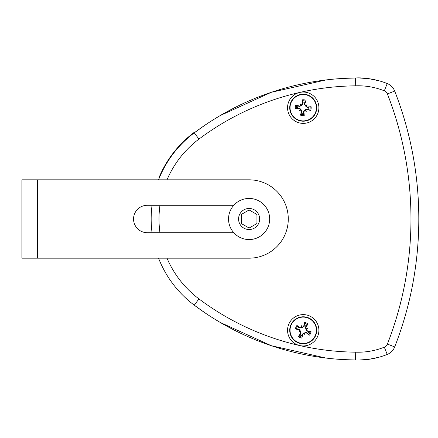 <?xml version="1.0" encoding="UTF-8"?>
<svg xmlns="http://www.w3.org/2000/svg" width="438" height="438" viewBox="0 0 438 438"><rect width="100%" height="100%" fill="white"/><g stroke="black" fill="none" stroke-linecap="round" stroke-linejoin="round"><path stroke-width="0.66" d="M316.636 109.303A13.507 13.507 0 0 1 295.141 118.534A13.507 13.507 0 0 1 297.895 95.309A13.507 13.507 0 0 1 316.636 109.303M316.307 109.265A13.173 13.173 0 0 1 295.343 118.271A13.173 13.173 0 0 1 298.026 95.61A13.173 13.173 0 0 1 316.307 109.265M300.205 103.888A20.728 10.364 46 0 1 301.475 104.967L300.972 104.857L300.961 105.377A20.728 10.364 -122.5 0 1 300.205 103.888L301.448 105.465L299.493 106.56L297.906 105.919A5.612 5.612 0 0 0 297.637 108.219L295.343 108.717A23.444 2.042 -5.7 0 0 299.368 108.405L300.479 109.462L300.364 109.971L300.884 109.976A20.728 10.364 147.5 0 1 299.395 110.732A20.728 10.364 -44 0 1 300.479 109.462M300.961 105.377L299.636 106.144A23.444 2.042 -160.8 0 0 295.798 104.901L297.906 105.919M299.395 110.732L300.972 109.489L302.067 111.444L301.432 113.031A5.612 5.612 0 0 0 303.726 113.305L304.229 115.594A23.444 2.042 -95.7 0 0 303.917 111.57L304.968 110.464L305.478 110.573L305.489 110.053A20.728 10.364 57.5 0 1 306.239 111.542A20.728 10.364 -134 0 1 304.968 110.464M300.884 109.976L301.651 111.301A23.444 2.042 109.2 0 0 300.408 115.139L301.432 113.031M300.408 115.139A7.939 7.939 0 0 0 304.229 115.594M306.239 111.542L304.996 109.965L306.956 108.87L308.538 109.511A5.612 5.612 0 0 0 308.812 107.211L311.1 106.713A23.444 2.042 174.3 0 0 307.076 107.025L305.97 105.969L306.085 105.459L305.565 105.454A20.728 10.364 -32.5 0 1 307.049 104.698A20.728 10.364 136 0 1 305.97 105.969M305.489 110.053L306.808 109.286A23.444 2.042 19.2 0 0 310.646 110.529L308.538 109.511M307.049 104.698L305.472 105.941L304.383 103.987L305.018 102.399A5.612 5.612 0 0 0 302.718 102.125L302.22 99.837A23.444 2.042 84.3 0 0 302.532 103.861L301.475 104.967M305.565 105.454L304.799 104.129A23.444 2.042 -70.8 0 0 306.042 100.291L305.018 102.399M306.042 100.291A7.939 7.939 0 0 0 302.22 99.837M302.718 102.125L302.97 103.817L301.448 105.465M308.812 107.211L307.12 107.463L305.472 105.941M297.637 108.219L299.324 107.967L300.972 109.489M303.726 113.305L303.479 111.613L304.996 109.965M297.813 342.658A13.507 13.507 0 0 1 295.212 319.411A13.507 13.507 0 0 1 316.647 328.785A13.507 13.507 0 0 1 297.813 342.658M297.95 342.357A13.173 13.173 0 0 1 295.409 319.68A13.173 13.173 0 0 1 316.313 328.818A13.173 13.173 0 0 1 297.95 342.357M307.761 328.505A20.728 10.364 152.9 0 1 306.359 329.409L306.616 328.954L306.118 328.796A20.728 10.364 -15.7 0 1 307.761 328.505L305.888 329.239L305.412 327.049L306.485 325.719A5.612 5.612 0 0 0 304.361 324.788L304.547 322.456A23.444 2.042 101.1 0 0 303.676 326.398L302.346 327.148L301.897 326.896L301.738 327.389A20.728 10.364 -105.7 0 1 301.448 325.746A20.728 10.364 62.9 0 1 302.346 327.148M306.118 328.796L305.768 327.312A23.444 2.042 -53.9 0 0 308.073 323.994L306.485 325.719M301.448 325.746L302.176 327.619L299.992 328.095L298.656 327.027A5.612 5.612 0 0 0 297.73 329.146L295.393 328.96A23.444 2.042 11.1 0 0 299.335 329.83L300.09 331.161L299.833 331.615L300.326 331.774A20.728 10.364 164.3 0 1 298.683 332.064A20.728 10.364 -27.1 0 1 300.09 331.161M301.738 327.389L300.249 327.739A23.444 2.042 -143.9 0 0 296.937 325.434L298.656 327.027M296.937 325.434A7.939 7.939 0 0 0 295.393 328.96M298.683 332.064L300.556 331.331L301.032 333.521L299.964 334.851A5.612 5.612 0 0 0 302.083 335.782L301.902 338.114A23.444 2.042 -78.9 0 0 302.767 334.172L304.098 333.422L304.552 333.674L304.711 333.181A20.728 10.364 74.3 0 1 305.001 334.824A20.728 10.364 -117.1 0 1 304.098 333.422M300.326 331.774L300.676 333.258A23.444 2.042 126.1 0 0 298.377 336.576L299.964 334.851M305.001 334.824L304.268 332.951L306.458 332.475L307.794 333.542A5.612 5.612 0 0 0 308.719 331.424L311.051 331.61A23.444 2.042 -168.9 0 0 307.115 330.739L306.359 329.409M304.711 333.181L306.2 332.831A23.444 2.042 36.1 0 0 309.513 335.136L307.794 333.542M309.513 335.136A7.939 7.939 0 0 0 311.051 331.61M308.719 331.424L307.027 331.172L305.888 329.239M302.083 335.782L302.335 334.09L304.268 332.951M304.361 324.788L304.109 326.48L302.176 327.619M297.73 329.146L299.422 329.398L300.556 331.331M228.543 219A20.564 20.564 0 0 0 249.107 239.564A20.564 20.564 0 0 0 269.671 219A20.564 20.564 0 0 0 249.107 198.436A20.564 20.564 0 0 0 228.543 219M256.942 214.478L256.942 223.522L249.107 228.045L241.272 223.522L241.272 214.478L249.107 209.955L256.942 214.478M249.107 258.174A39.174 39.174 0 0 0 288.281 219A39.174 39.174 0 0 0 249.107 179.826L37.569 179.826L37.569 258.174L249.107 258.174M233.777 232.709L147.256 232.709A13.709 13.709 0 0 1 133.546 219A13.709 13.709 0 0 1 147.256 205.291A13.709 13.709 0 0 0 133.546 219A13.709 13.709 0 0 0 147.256 232.709M147.256 205.291L233.777 205.291M37.569 258.174L21.9 258.174L21.9 179.826L37.569 179.826M318.891 330.285A15.669 15.669 0 0 0 304.388 314.659A15.669 15.669 0 0 0 287.728 327.958A15.669 15.669 0 0 0 299.751 345.566A15.669 15.669 0 0 0 318.891 330.285M318.891 107.715A15.669 15.669 0 0 0 299.751 92.434A15.669 15.669 0 0 0 287.728 110.042A15.669 15.669 0 0 0 304.388 123.341A15.669 15.669 0 0 0 318.891 107.715M356.609 77.964L355.519 77.997A78.347 78.347 0 0 1 387.23 83.554A78.347 78.347 0 0 0 378.969 80.773L369.114 78.725L358.968 77.953M358.968 360.047L369.114 359.275L378.969 357.227A78.347 78.347 0 0 0 387.23 354.446A78.347 78.347 0 0 1 355.519 360.003L357.309 360.047M151.641 229.063A107.726 107.726 0 0 0 152.046 232.709A107.726 107.726 0 0 1 152.046 205.291A107.726 107.726 0 0 0 152.046 232.709M158.545 258.174A107.726 107.726 0 0 0 194.264 305.182A107.726 107.726 0 0 1 158.545 258.174A107.726 107.726 0 0 0 194.264 305.182A274.215 274.215 0 0 0 355.519 360.003A274.215 274.215 0 0 1 194.264 305.182A274.215 274.215 0 0 0 355.519 360.003L355.7 352.174A70.513 70.513 0 0 0 384.323 347.175A5.486 5.486 0 0 0 387.395 344.076A343.551 343.551 0 0 0 387.395 93.924A5.486 5.486 0 0 0 384.323 90.825A70.513 70.513 0 0 0 355.7 85.826A266.381 266.381 0 0 0 198.967 139.087A99.891 99.891 0 0 0 167.009 179.826M356.625 360.036L355.519 360.003A78.347 78.347 0 0 0 387.23 354.446A13.321 13.321 0 0 0 394.693 346.929A351.385 351.385 0 0 0 394.693 91.071A13.321 13.321 0 0 0 387.23 83.554A78.347 78.347 0 0 0 355.519 77.997A274.215 274.215 0 0 0 194.264 132.818L205.258 124.989A274.215 274.215 0 0 1 220.352 115.49A274.215 274.215 0 0 0 205.258 124.989A274.215 274.215 0 0 1 220.352 115.49A274.215 274.215 0 0 0 205.258 124.989L194.264 132.818A274.215 274.215 0 0 1 355.519 77.997C361.093 77.493 368.911 78.418 378.969 80.773A78.347 78.347 0 0 0 355.519 77.997L355.7 85.826A266.381 266.381 0 0 0 299.751 92.434M325.861 79.962A274.215 274.215 0 0 1 343.107 78.424A274.215 274.215 0 0 0 325.861 79.962A274.215 274.215 0 0 1 343.107 78.424A274.215 274.215 0 0 0 325.861 79.962L271.281 92.314L220.352 115.49L271.281 92.314L325.861 79.962M378.969 357.227A78.347 78.347 0 0 1 355.519 360.003A78.347 78.347 0 0 0 387.23 354.446A13.321 13.321 0 0 0 394.693 346.929A351.385 351.385 0 0 0 394.693 91.071A13.321 13.321 0 0 0 387.23 83.554A78.347 78.347 0 0 0 355.519 77.997A274.215 274.215 0 0 0 194.264 132.818A107.726 107.726 0 0 0 158.545 179.826A107.726 107.726 0 0 1 194.264 132.818L194.029 132.506A108.12 108.12 0 0 0 158.972 177.719L159.333 177.866M167.009 258.174A99.891 99.891 0 0 0 198.967 298.913L194.264 305.182L205.258 313.011A274.215 274.215 0 0 0 220.352 322.51L271.281 345.686L325.861 358.038A274.215 274.215 0 0 0 343.107 359.576L355.519 360.003L343.107 359.576M296.334 108.586A6.948 6.948 0 0 1 296.723 105.262M295.798 104.901A7.939 7.939 0 0 0 295.343 108.717M304.092 114.608A6.948 6.948 0 0 1 300.769 114.214M310.115 106.845A6.948 6.948 0 0 1 309.721 110.168M310.646 110.529A7.939 7.939 0 0 0 311.1 106.713M302.351 100.822A6.948 6.948 0 0 1 305.68 101.216M302.532 103.861L302.97 103.817M307.076 107.025L307.12 107.463M304.799 104.129L304.383 103.987M306.808 109.286L306.956 108.87M299.636 106.144L299.493 106.56M299.368 108.405L299.324 107.967M301.651 111.301L302.067 111.444M303.917 111.57L303.479 111.613M304.388 323.436A6.948 6.948 0 0 1 307.46 324.777M308.073 323.994A7.939 7.939 0 0 0 304.547 322.456M296.378 329.119A6.948 6.948 0 0 1 297.714 326.053M302.056 337.134A6.948 6.948 0 0 1 298.99 335.793M298.377 336.576A7.939 7.939 0 0 0 301.902 338.114M310.071 331.451A6.948 6.948 0 0 1 308.73 334.517M307.115 330.739L307.027 331.172M302.767 334.172L302.335 334.09M306.2 332.831L306.458 332.475M300.676 333.258L301.032 333.521M305.768 327.312L305.412 327.049M303.676 326.398L304.109 326.48M300.249 327.739L299.992 328.095M299.335 329.83L299.422 329.398M249.107 229.539A10.539 10.539 0 0 1 239.98 213.733A10.539 10.539 0 0 1 258.234 213.733A10.539 10.539 0 0 1 249.107 229.539M299.751 345.566A266.381 266.381 0 0 1 198.967 298.913A266.381 266.381 0 0 0 355.7 352.174M159.952 205.291A99.891 99.891 0 0 0 159.952 232.709M384.323 347.175L387.23 354.446M387.395 344.076L394.693 346.929M387.395 93.924L394.693 91.071M384.323 90.825L387.23 83.554M198.967 139.087L194.264 132.818M355.519 77.997L343.107 78.424L355.519 77.997M325.861 358.038L271.281 345.686L220.352 322.51M205.258 313.011L194.264 305.182"/></g></svg>
